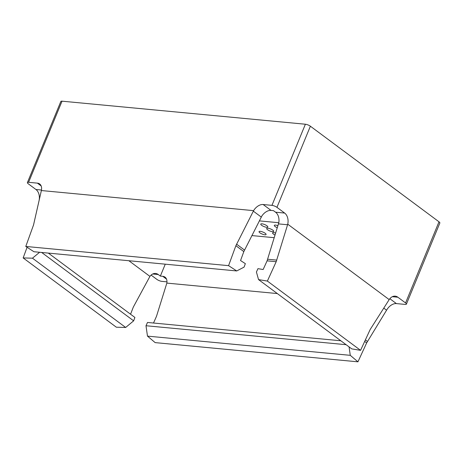 <?xml version="1.0" encoding="UTF-8"?>
<svg xmlns="http://www.w3.org/2000/svg" width="463" height="463" viewBox="0 0 463 463"><rect width="100%" height="100%" fill="white"/><g stroke="black" fill="none" stroke-linecap="round" stroke-linejoin="round"><path stroke-width="0.69" d="M272.533 231.679A3.808 1.059 -157.6 0 0 273.726 231.396A3.808 1.059 -157.6 0 0 271.85 229.555A3.808 1.059 -157.6 0 0 267.874 228.213A3.808 1.059 -157.6 0 0 266.688 228.496A3.808 1.059 -157.6 0 0 268.557 230.337A3.808 1.059 -157.6 0 0 272.533 231.679M264.9 234.793A3.808 1.059 -157.6 0 0 266.086 234.509A3.808 1.059 -157.6 0 0 264.217 232.675A3.808 1.059 -157.6 0 0 260.235 231.332A3.808 1.059 -157.6 0 0 259.048 231.61A3.808 1.059 -157.6 0 0 260.918 233.45A3.808 1.059 -157.6 0 0 264.9 234.793M266.619 227.281A3.808 1.059 -157.6 0 0 267.805 226.997A3.808 1.059 -157.6 0 0 265.936 225.157A3.808 1.059 -157.6 0 0 261.954 223.814A3.808 1.059 -157.6 0 0 260.767 224.098A3.808 1.059 -157.6 0 0 262.637 225.938A3.808 1.059 -157.6 0 0 266.619 227.281M275.693 233.057A3.808 1.059 -157.6 0 0 273.795 232.611A3.808 1.059 -157.6 0 0 272.603 232.895A3.808 1.059 -157.6 0 0 275.086 235.048M277.933 225.73A3.808 1.059 -157.6 0 0 275.514 225.099A3.808 1.059 -157.6 0 0 274.322 225.383A3.808 1.059 -157.6 0 0 277.314 227.761M278.795 222.72L259.326 220.88M274.275 237.704L251.855 235.58M258.545 279.606L351.747 348.882L360.567 350.341L267.371 281.064L258.545 279.606L256.421 272.018L257.955 268.656L263.14 269.518L267.087 260.843L278.807 222.657A9.897 7.026 95.4 0 0 275.566 212.204L273.465 210.642L271.058 210.41A9.897 6.401 -53.4 0 0 261.896 215.943L243.822 251.6L235.881 245.697L253.597 210.642L41.369 190.542L33.556 224.908L25.778 246.449L33.944 251.733L236.738 270.948L228.572 265.658L235.881 245.697M236.738 270.948L244.076 267.116L245.349 263.65L240.546 260.547L243.822 251.6M130.56 314.221L133.315 307.091L149.931 276.388A9.897 7.026 -84.6 0 1 155.562 273.459A9.897 7.026 -84.6 0 1 158.248 274.524L160.354 276.087L165.262 264.176M128.864 260.727L149.931 276.388M27.404 182.584L60.844 101.461A3.808 1.059 22.4 0 1 62.03 101.177L28.596 182.306A3.808 1.059 -157.6 0 0 27.404 182.584A3.808 1.059 -157.6 0 0 28.255 183.782L35.952 189.506L41.473 190.027M275.566 212.204L284.641 213.061L276.943 207.343A3.808 1.059 -157.6 0 0 271.943 205.358L305.383 124.229L62.03 101.177M305.383 124.229A3.808 1.059 22.4 0 1 310.384 126.214L276.943 207.343M389.846 298.71L396.409 303.589L405.223 304.423A3.808 1.059 -157.6 0 0 406.41 304.139A3.808 1.059 -157.6 0 0 405.559 302.941L438.999 221.812L310.384 126.214M438.999 221.812A3.808 1.059 22.4 0 1 439.85 223.01L406.41 304.139M396.409 303.589A9.897 6.401 -53.4 0 0 386.871 309.706L366.655 342.904L364.636 341.405M151.106 275.097L156.87 279.386A3.808 1.059 -157.6 0 0 161.871 281.371L166.964 281.851M284.641 213.061A9.897 7.026 -84.6 0 1 287.749 224.202L276.185 261.705L267.087 260.843M360.567 350.341L370.168 329.529L389.186 299.602L287.749 224.202M389.186 299.602A9.897 7.026 -84.6 0 1 395.176 296.158A9.897 7.026 -84.6 0 1 397.867 297.223L392.335 296.702M405.559 302.941L397.867 297.223M41.155 185.929L37.405 183.14L28.596 182.306M37.405 183.14A9.897 6.401 126.6 0 1 39.691 183.985A9.897 6.401 126.6 0 1 41.369 190.542M253.597 210.642A9.897 6.401 126.6 0 1 263.134 204.524L271.058 210.41M271.943 205.358L263.134 204.524M33.429 225.417L39.06 200.647A9.897 7.026 95.4 0 0 35.952 189.506M267.371 281.064L276.185 261.705M41.67 252.468L133.651 320.836L134.901 317.45L48.326 253.099M133.651 320.836L125.67 327.463L32.468 258.186L23.15 257.932L27.08 247.294M23.15 257.932L116.352 327.208L125.67 327.463M32.468 258.186L39.598 252.271M147.477 336.121L155.151 342.614L357.945 361.823L350.271 355.329L147.477 336.121L145.995 325.738L147.506 322.456L340.832 340.768M153.513 323.024L156.5 316.298L166.842 283.101L277.331 293.565M349.067 346.885L350.271 355.329M357.945 361.823L366.655 342.904M160.354 276.087L162.762 276.318A9.897 6.401 126.6 0 1 165.042 277.163A9.897 6.401 126.6 0 1 166.842 283.101M228.572 265.658L25.778 246.449M145.995 325.738L346.116 344.698M386.564 310.187L383.769 308.109M365.342 339.865L367.448 341.428M236.558 244.14L244.505 250.043M261.271 217.054L253.325 211.151M267.689 259.251L276.787 260.113M287.592 224.758L278.494 223.895M166.512 279.102L162.762 276.318M158.248 274.524L152.721 274.003"/></g></svg>
